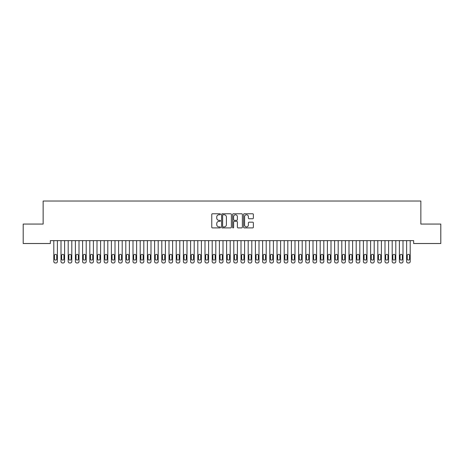 <?xml version="1.0" encoding="UTF-8"?>
<svg xmlns="http://www.w3.org/2000/svg" width="464" height="464" viewBox="0 0 464 464"><rect width="100%" height="100%" fill="white"/><g stroke="black" fill="none" stroke-linecap="round" stroke-linejoin="round"><path stroke-width="0.7" d="M220.481 214.258A0.493 0.493 0 0 0 219.988 213.765L212.477 213.765A0.708 0.708 0 0 0 211.77 214.472L211.77 227.192A0.708 0.708 0 0 0 212.477 227.899L219.988 227.899A0.493 0.493 0 0 0 220.481 227.406A0.493 0.493 0 0 0 219.988 226.913L219.014 226.913A2.262 2.262 0 0 1 216.752 224.651L216.752 223.59A2.262 2.262 0 0 1 219.014 221.328L219.988 221.328A0.493 0.493 0 0 0 220.481 220.835A0.493 0.493 0 0 0 219.988 220.336L219.014 220.336A2.262 2.262 0 0 1 216.752 218.074L216.752 217.019A2.262 2.262 0 0 1 219.014 214.757L219.988 214.757A0.493 0.493 0 0 0 220.481 214.258M252.654 218.747A0.708 0.708 0 0 0 253.361 218.039L253.361 214.472A0.708 0.708 0 0 0 252.654 213.765L244.313 213.765A0.708 0.708 0 0 0 243.606 214.472L243.606 227.192A0.708 0.708 0 0 0 244.313 227.899L252.654 227.899A0.708 0.708 0 0 0 253.361 227.192L253.361 222.882A0.708 0.708 0 0 0 252.654 222.175L249.087 222.175A0.708 0.708 0 0 0 248.379 222.882L248.379 225.023A1.891 1.891 0 0 1 246.488 226.913A1.891 1.891 0 0 1 244.598 225.023L244.598 216.647A1.891 1.891 0 0 1 246.488 214.757A1.891 1.891 0 0 1 248.379 216.647L248.379 218.039A0.708 0.708 0 0 0 249.087 218.747L252.654 218.747M413.656 240.63L50.344 240.63L50.344 243.513L23.2 243.513L23.2 224.071L43.146 224.071L43.146 201.034L420.854 201.034L420.854 224.071L440.8 224.071L440.8 243.513L413.656 243.513L413.656 240.63M231.379 214.472A0.708 0.708 0 0 0 230.678 213.765L222.337 213.765A0.708 0.708 0 0 0 221.63 214.472L221.63 227.192A0.708 0.708 0 0 0 222.337 227.899L230.678 227.899A0.708 0.708 0 0 0 231.379 227.192L231.379 214.472M233.322 213.765L241.663 213.765A0.708 0.708 0 0 1 242.37 214.472L242.37 227.192A0.708 0.708 0 0 1 241.663 227.899L238.096 227.899A0.708 0.708 0 0 1 237.388 227.192L237.388 222.036A0.708 0.708 0 0 0 236.681 221.328L234.314 221.328A0.708 0.708 0 0 0 233.607 222.036L233.607 227.406A0.493 0.493 0 0 1 233.114 227.899A0.493 0.493 0 0 1 232.621 227.406L232.621 214.472A0.708 0.708 0 0 1 233.322 213.765M223.114 214.757A0.493 0.493 0 0 0 222.616 215.25L222.616 226.415A0.493 0.493 0 0 0 223.114 226.913L224.135 226.913A2.262 2.262 0 0 0 226.397 224.651L226.397 217.019A2.262 2.262 0 0 0 224.135 214.757L223.114 214.757M237.388 216.682A1.891 1.891 0 0 0 235.497 214.791A1.891 1.891 0 0 0 233.607 216.682L233.607 219.629A0.708 0.708 0 0 0 234.314 220.336L236.681 220.336A0.708 0.708 0 0 0 237.388 219.629L237.388 216.682M53.801 261.528L53.801 240.63L53.801 261.528A1.438 1.438 0 0 0 55.239 262.966L55.958 262.966A1.438 1.438 0 0 0 57.403 261.528L57.403 240.63L57.403 261.528M56.753 258.935A1.154 1.154 0 0 1 55.599 260.089A1.154 1.154 0 0 1 54.45 258.935L54.45 255.478A1.154 1.154 0 0 1 55.599 254.33A1.154 1.154 0 0 1 56.753 255.478L56.753 258.935M55.239 262.966L55.958 262.966M60.999 261.528L60.999 240.63L60.999 261.528A1.438 1.438 0 0 0 62.443 262.966L63.162 262.966A1.438 1.438 0 0 0 64.6 261.528L64.6 240.63L64.6 261.528M68.202 261.528L68.202 240.63L68.202 261.528A1.438 1.438 0 0 0 69.641 262.966L70.36 262.966A1.438 1.438 0 0 0 71.798 261.528L71.798 240.63L71.798 261.528M63.951 258.935A1.154 1.154 0 0 1 62.802 260.089A1.154 1.154 0 0 1 61.648 258.935L61.648 255.478A1.154 1.154 0 0 1 62.802 254.33A1.154 1.154 0 0 1 63.951 255.478L63.951 258.935M62.443 262.966L63.162 262.966M71.154 258.935A1.154 1.154 0 0 1 70 260.089A1.154 1.154 0 0 1 68.846 258.935L68.846 255.478A1.154 1.154 0 0 1 70 254.33A1.154 1.154 0 0 1 71.154 255.478L71.154 258.935M69.641 262.966L70.36 262.966M75.4 261.528L75.4 240.63L75.4 261.528A1.438 1.438 0 0 0 76.838 262.966L77.558 262.966A1.438 1.438 0 0 0 79.002 261.528L79.002 240.63L79.002 261.528M82.598 261.528L82.598 240.63L82.598 261.528A1.438 1.438 0 0 0 84.042 262.966L84.761 262.966A1.438 1.438 0 0 0 86.2 261.528L86.2 240.63L86.2 261.528M78.352 258.935A1.154 1.154 0 0 1 77.198 260.089A1.154 1.154 0 0 1 76.05 258.935L76.05 255.478A1.154 1.154 0 0 1 77.198 254.33A1.154 1.154 0 0 1 78.352 255.478L78.352 258.935M76.838 262.966L77.558 262.966M85.55 258.935A1.154 1.154 0 0 1 84.402 260.089A1.154 1.154 0 0 1 83.247 258.935L83.247 255.478A1.154 1.154 0 0 1 84.402 254.33A1.154 1.154 0 0 1 85.55 255.478L85.55 258.935M84.042 262.966L84.761 262.966M89.801 261.528L89.801 240.63L89.801 261.528A1.438 1.438 0 0 0 91.24 262.966L91.959 262.966A1.438 1.438 0 0 0 93.397 261.528L93.397 240.63L93.397 261.528M92.754 258.935A1.154 1.154 0 0 1 91.599 260.089A1.154 1.154 0 0 1 90.445 258.935L90.445 255.478A1.154 1.154 0 0 1 91.599 254.33A1.154 1.154 0 0 1 92.754 255.478L92.754 258.935M91.24 262.966L91.959 262.966M96.999 261.528L96.999 240.63L96.999 261.528A1.438 1.438 0 0 0 98.438 262.966L99.163 262.966A1.438 1.438 0 0 0 100.601 261.528L100.601 240.63L100.601 261.528M99.951 258.935A1.154 1.154 0 0 1 98.797 260.089A1.154 1.154 0 0 1 97.649 258.935L97.649 255.478A1.154 1.154 0 0 1 98.797 254.33A1.154 1.154 0 0 1 99.951 255.478L99.951 258.935M98.438 262.966L99.163 262.966M104.203 261.528L104.203 240.63L104.203 261.528A1.438 1.438 0 0 0 105.641 262.966L106.36 262.966A1.438 1.438 0 0 0 107.799 261.528L107.799 240.63L107.799 261.528M111.401 261.528L111.401 240.63L111.401 261.528A1.438 1.438 0 0 0 112.839 262.966L113.558 262.966A1.438 1.438 0 0 0 115.002 261.528L115.002 240.63L115.002 261.528M118.598 261.528L118.598 240.63L118.598 261.528A1.438 1.438 0 0 0 120.043 262.966L120.762 262.966A1.438 1.438 0 0 0 122.2 261.528L122.2 240.63L122.2 261.528M125.802 261.528L125.802 240.63L125.802 261.528A1.438 1.438 0 0 0 127.24 262.966L127.96 262.966A1.438 1.438 0 0 0 129.398 261.528L129.398 240.63L129.398 261.528M133 261.528L133 240.63L133 261.528A1.438 1.438 0 0 0 134.438 262.966L135.157 262.966A1.438 1.438 0 0 0 136.602 261.528L136.602 240.63L136.602 261.528M140.198 261.528L140.198 240.63L140.198 261.528A1.438 1.438 0 0 0 141.642 262.966L142.361 262.966A1.438 1.438 0 0 0 143.799 261.528L143.799 240.63L143.799 261.528M147.401 261.528L147.401 240.63L147.401 261.528A1.438 1.438 0 0 0 148.84 262.966L149.559 262.966A1.438 1.438 0 0 0 150.997 261.528L150.997 240.63L150.997 261.528M154.599 261.528L154.599 240.63L154.599 261.528A1.438 1.438 0 0 0 156.037 262.966L156.762 262.966A1.438 1.438 0 0 0 158.201 261.528L158.201 240.63L158.201 261.528M161.803 261.528L161.803 240.63L161.803 261.528A1.438 1.438 0 0 0 163.241 262.966L163.96 262.966A1.438 1.438 0 0 0 165.399 261.528L165.399 240.63L165.399 261.528M169 261.528L169 240.63L169 261.528A1.438 1.438 0 0 0 170.439 262.966L171.158 262.966A1.438 1.438 0 0 0 172.602 261.528L172.602 240.63L172.602 261.528M176.198 261.528L176.198 240.63L176.198 261.528A1.438 1.438 0 0 0 177.642 262.966L178.362 262.966A1.438 1.438 0 0 0 179.8 261.528L179.8 240.63L179.8 261.528M183.402 261.528L183.402 240.63L183.402 261.528A1.438 1.438 0 0 0 184.84 262.966L185.559 262.966A1.438 1.438 0 0 0 186.998 261.528L186.998 240.63L186.998 261.528M190.6 261.528L190.6 240.63L190.6 261.528A1.438 1.438 0 0 0 192.038 262.966L192.757 262.966A1.438 1.438 0 0 0 194.201 261.528L194.201 240.63L194.201 261.528M197.797 261.528L197.797 240.63L197.797 261.528A1.438 1.438 0 0 0 199.242 262.966L199.961 262.966A1.438 1.438 0 0 0 201.399 261.528L201.399 240.63L201.399 261.528M205.001 261.528L205.001 240.63L205.001 261.528A1.438 1.438 0 0 0 206.439 262.966L207.159 262.966A1.438 1.438 0 0 0 208.603 261.528L208.603 240.63L208.603 261.528M212.199 261.528L212.199 240.63L212.199 261.528A1.438 1.438 0 0 0 213.637 262.966L214.362 262.966A1.438 1.438 0 0 0 215.801 261.528L215.801 240.63L215.801 261.528M219.402 261.528L219.402 240.63L219.402 261.528A1.438 1.438 0 0 0 220.841 262.966L221.56 262.966A1.438 1.438 0 0 0 222.998 261.528L222.998 240.63L222.998 261.528M226.6 261.528L226.6 240.63L226.6 261.528A1.438 1.438 0 0 0 228.039 262.966L228.758 262.966A1.438 1.438 0 0 0 230.202 261.528L230.202 240.63L230.202 261.528M233.798 261.528L233.798 240.63L233.798 261.528A1.438 1.438 0 0 0 235.242 262.966L235.961 262.966A1.438 1.438 0 0 0 237.4 261.528L237.4 240.63L237.4 261.528M241.002 261.528L241.002 240.63L241.002 261.528A1.438 1.438 0 0 0 242.44 262.966L243.159 262.966A1.438 1.438 0 0 0 244.598 261.528L244.598 240.63L244.598 261.528M248.199 261.528L248.199 240.63L248.199 261.528A1.438 1.438 0 0 0 249.638 262.966L250.363 262.966A1.438 1.438 0 0 0 251.801 261.528L251.801 240.63L251.801 261.528M255.397 261.528L255.397 240.63L255.397 261.528A1.438 1.438 0 0 0 256.841 262.966L257.561 262.966A1.438 1.438 0 0 0 258.999 261.528L258.999 240.63L258.999 261.528M262.601 261.528L262.601 240.63L262.601 261.528A1.438 1.438 0 0 0 264.039 262.966L264.758 262.966A1.438 1.438 0 0 0 266.203 261.528L266.203 240.63L266.203 261.528M269.799 261.528L269.799 240.63L269.799 261.528A1.438 1.438 0 0 0 271.243 262.966L271.962 262.966A1.438 1.438 0 0 0 273.4 261.528L273.4 240.63L273.4 261.528M277.002 261.528L277.002 240.63L277.002 261.528A1.438 1.438 0 0 0 278.441 262.966L279.16 262.966A1.438 1.438 0 0 0 280.598 261.528L280.598 240.63L280.598 261.528M284.2 261.528L284.2 240.63L284.2 261.528A1.438 1.438 0 0 0 285.638 262.966L286.358 262.966A1.438 1.438 0 0 0 287.802 261.528L287.802 240.63L287.802 261.528M291.398 261.528L291.398 240.63L291.398 261.528A1.438 1.438 0 0 0 292.842 262.966L293.561 262.966A1.438 1.438 0 0 0 295 261.528L295 240.63L295 261.528M298.601 261.528L298.601 240.63L298.601 261.528A1.438 1.438 0 0 0 300.04 262.966L300.759 262.966A1.438 1.438 0 0 0 302.197 261.528L302.197 240.63L302.197 261.528M305.799 261.528L305.799 240.63L305.799 261.528A1.438 1.438 0 0 0 307.238 262.966L307.963 262.966A1.438 1.438 0 0 0 309.401 261.528L309.401 240.63L309.401 261.528M313.003 261.528L313.003 240.63L313.003 261.528A1.438 1.438 0 0 0 314.441 262.966L315.16 262.966A1.438 1.438 0 0 0 316.599 261.528L316.599 240.63L316.599 261.528M320.201 261.528L320.201 240.63L320.201 261.528A1.438 1.438 0 0 0 321.639 262.966L322.358 262.966A1.438 1.438 0 0 0 323.802 261.528L323.802 240.63L323.802 261.528M327.398 261.528L327.398 240.63L327.398 261.528A1.438 1.438 0 0 0 328.843 262.966L329.562 262.966A1.438 1.438 0 0 0 331 261.528L331 240.63L331 261.528M334.602 261.528L334.602 240.63L334.602 261.528A1.438 1.438 0 0 0 336.04 262.966L336.76 262.966A1.438 1.438 0 0 0 338.198 261.528L338.198 240.63L338.198 261.528M341.8 261.528L341.8 240.63L341.8 261.528A1.438 1.438 0 0 0 343.238 262.966L343.957 262.966A1.438 1.438 0 0 0 345.402 261.528L345.402 240.63L345.402 261.528M348.998 261.528L348.998 240.63L348.998 261.528A1.438 1.438 0 0 0 350.442 262.966L351.161 262.966A1.438 1.438 0 0 0 352.599 261.528L352.599 240.63L352.599 261.528M356.201 261.528L356.201 240.63L356.201 261.528A1.438 1.438 0 0 0 357.64 262.966L358.359 262.966A1.438 1.438 0 0 0 359.797 261.528L359.797 240.63L359.797 261.528M363.399 261.528L363.399 240.63L363.399 261.528A1.438 1.438 0 0 0 364.837 262.966L365.562 262.966A1.438 1.438 0 0 0 367.001 261.528L367.001 240.63L367.001 261.528M107.149 258.935A1.154 1.154 0 0 1 106.001 260.089A1.154 1.154 0 0 1 104.847 258.935L104.847 255.478A1.154 1.154 0 0 1 106.001 254.33A1.154 1.154 0 0 1 107.149 255.478L107.149 258.935M105.641 262.966L106.36 262.966M114.353 258.935A1.154 1.154 0 0 1 113.199 260.089A1.154 1.154 0 0 1 112.05 258.935L112.05 255.478A1.154 1.154 0 0 1 113.199 254.33A1.154 1.154 0 0 1 114.353 255.478L114.353 258.935M112.839 262.966L113.558 262.966M121.551 258.935A1.154 1.154 0 0 1 120.402 260.089A1.154 1.154 0 0 1 119.248 258.935L119.248 255.478A1.154 1.154 0 0 1 120.402 254.33A1.154 1.154 0 0 1 121.551 255.478L121.551 258.935M120.043 262.966L120.762 262.966M128.754 258.935A1.154 1.154 0 0 1 127.6 260.089A1.154 1.154 0 0 1 126.446 258.935L126.446 255.478A1.154 1.154 0 0 1 127.6 254.33A1.154 1.154 0 0 1 128.754 255.478L128.754 258.935M127.24 262.966L127.96 262.966M135.952 258.935A1.154 1.154 0 0 1 134.798 260.089A1.154 1.154 0 0 1 133.649 258.935L133.649 255.478A1.154 1.154 0 0 1 134.798 254.33A1.154 1.154 0 0 1 135.952 255.478L135.952 258.935M134.438 262.966L135.157 262.966M143.15 258.935A1.154 1.154 0 0 1 142.001 260.089A1.154 1.154 0 0 1 140.847 258.935L140.847 255.478A1.154 1.154 0 0 1 142.001 254.33A1.154 1.154 0 0 1 143.15 255.478L143.15 258.935M141.642 262.966L142.361 262.966M150.353 258.935A1.154 1.154 0 0 1 149.199 260.089A1.154 1.154 0 0 1 148.051 258.935L148.051 255.478A1.154 1.154 0 0 1 149.199 254.33A1.154 1.154 0 0 1 150.353 255.478L150.353 258.935M148.84 262.966L149.559 262.966M157.551 258.935A1.154 1.154 0 0 1 156.403 260.089A1.154 1.154 0 0 1 155.249 258.935L155.249 255.478A1.154 1.154 0 0 1 156.403 254.33A1.154 1.154 0 0 1 157.551 255.478L157.551 258.935M156.037 262.966L156.762 262.966M164.755 258.935A1.154 1.154 0 0 1 163.601 260.089A1.154 1.154 0 0 1 162.446 258.935L162.446 255.478A1.154 1.154 0 0 1 163.601 254.33A1.154 1.154 0 0 1 164.755 255.478L164.755 258.935M163.241 262.966L163.96 262.966M171.953 258.935A1.154 1.154 0 0 1 170.798 260.089A1.154 1.154 0 0 1 169.65 258.935L169.65 255.478A1.154 1.154 0 0 1 170.798 254.33A1.154 1.154 0 0 1 171.953 255.478L171.953 258.935M170.439 262.966L171.158 262.966M179.15 258.935A1.154 1.154 0 0 1 178.002 260.089A1.154 1.154 0 0 1 176.848 258.935L176.848 255.478A1.154 1.154 0 0 1 178.002 254.33A1.154 1.154 0 0 1 179.15 255.478L179.15 258.935M177.642 262.966L178.362 262.966M186.354 258.935A1.154 1.154 0 0 1 185.2 260.089A1.154 1.154 0 0 1 184.046 258.935L184.046 255.478A1.154 1.154 0 0 1 185.2 254.33A1.154 1.154 0 0 1 186.354 255.478L186.354 258.935M184.84 262.966L185.559 262.966M193.552 258.935A1.154 1.154 0 0 1 192.398 260.089A1.154 1.154 0 0 1 191.249 258.935L191.249 255.478A1.154 1.154 0 0 1 192.398 254.33A1.154 1.154 0 0 1 193.552 255.478L193.552 258.935M192.038 262.966L192.757 262.966M200.75 258.935A1.154 1.154 0 0 1 199.601 260.089A1.154 1.154 0 0 1 198.447 258.935L198.447 255.478A1.154 1.154 0 0 1 199.601 254.33A1.154 1.154 0 0 1 200.75 255.478L200.75 258.935M199.242 262.966L199.961 262.966M207.953 258.935A1.154 1.154 0 0 1 206.799 260.089A1.154 1.154 0 0 1 205.651 258.935L205.651 255.478A1.154 1.154 0 0 1 206.799 254.33A1.154 1.154 0 0 1 207.953 255.478L207.953 258.935M206.439 262.966L207.159 262.966M215.151 258.935A1.154 1.154 0 0 1 214.003 260.089A1.154 1.154 0 0 1 212.848 258.935L212.848 255.478A1.154 1.154 0 0 1 214.003 254.33A1.154 1.154 0 0 1 215.151 255.478L215.151 258.935M213.637 262.966L214.362 262.966M222.355 258.935A1.154 1.154 0 0 1 221.2 260.089A1.154 1.154 0 0 1 220.046 258.935L220.046 255.478A1.154 1.154 0 0 1 221.2 254.33A1.154 1.154 0 0 1 222.355 255.478L222.355 258.935M220.841 262.966L221.56 262.966M229.552 258.935A1.154 1.154 0 0 1 228.398 260.089A1.154 1.154 0 0 1 227.25 258.935L227.25 255.478A1.154 1.154 0 0 1 228.398 254.33A1.154 1.154 0 0 1 229.552 255.478L229.552 258.935M228.039 262.966L228.758 262.966M236.75 258.935A1.154 1.154 0 0 1 235.602 260.089A1.154 1.154 0 0 1 234.448 258.935L234.448 255.478A1.154 1.154 0 0 1 235.602 254.33A1.154 1.154 0 0 1 236.75 255.478L236.75 258.935M235.242 262.966L235.961 262.966M243.954 258.935A1.154 1.154 0 0 1 242.8 260.089A1.154 1.154 0 0 1 241.645 258.935L241.645 255.478A1.154 1.154 0 0 1 242.8 254.33A1.154 1.154 0 0 1 243.954 255.478L243.954 258.935M242.44 262.966L243.159 262.966M251.152 258.935A1.154 1.154 0 0 1 249.997 260.089A1.154 1.154 0 0 1 248.849 258.935L248.849 255.478A1.154 1.154 0 0 1 249.997 254.33A1.154 1.154 0 0 1 251.152 255.478L251.152 258.935M249.638 262.966L250.363 262.966M258.349 258.935A1.154 1.154 0 0 1 257.201 260.089A1.154 1.154 0 0 1 256.047 258.935L256.047 255.478A1.154 1.154 0 0 1 257.201 254.33A1.154 1.154 0 0 1 258.349 255.478L258.349 258.935M256.841 262.966L257.561 262.966M265.553 258.935A1.154 1.154 0 0 1 264.399 260.089A1.154 1.154 0 0 1 263.25 258.935L263.25 255.478A1.154 1.154 0 0 1 264.399 254.33A1.154 1.154 0 0 1 265.553 255.478L265.553 258.935M264.039 262.966L264.758 262.966M272.751 258.935A1.154 1.154 0 0 1 271.602 260.089A1.154 1.154 0 0 1 270.448 258.935L270.448 255.478A1.154 1.154 0 0 1 271.602 254.33A1.154 1.154 0 0 1 272.751 255.478L272.751 258.935M271.243 262.966L271.962 262.966M279.954 258.935A1.154 1.154 0 0 1 278.8 260.089A1.154 1.154 0 0 1 277.646 258.935L277.646 255.478A1.154 1.154 0 0 1 278.8 254.33A1.154 1.154 0 0 1 279.954 255.478L279.954 258.935M278.441 262.966L279.16 262.966M287.152 258.935A1.154 1.154 0 0 1 285.998 260.089A1.154 1.154 0 0 1 284.85 258.935L284.85 255.478A1.154 1.154 0 0 1 285.998 254.33A1.154 1.154 0 0 1 287.152 255.478L287.152 258.935M285.638 262.966L286.358 262.966M294.35 258.935A1.154 1.154 0 0 1 293.202 260.089A1.154 1.154 0 0 1 292.047 258.935L292.047 255.478A1.154 1.154 0 0 1 293.202 254.33A1.154 1.154 0 0 1 294.35 255.478L294.35 258.935M292.842 262.966L293.561 262.966M301.554 258.935A1.154 1.154 0 0 1 300.399 260.089A1.154 1.154 0 0 1 299.245 258.935L299.245 255.478A1.154 1.154 0 0 1 300.399 254.33A1.154 1.154 0 0 1 301.554 255.478L301.554 258.935M300.04 262.966L300.759 262.966M308.751 258.935A1.154 1.154 0 0 1 307.597 260.089A1.154 1.154 0 0 1 306.449 258.935L306.449 255.478A1.154 1.154 0 0 1 307.597 254.33A1.154 1.154 0 0 1 308.751 255.478L308.751 258.935M307.238 262.966L307.963 262.966M315.949 258.935A1.154 1.154 0 0 1 314.801 260.089A1.154 1.154 0 0 1 313.647 258.935L313.647 255.478A1.154 1.154 0 0 1 314.801 254.33A1.154 1.154 0 0 1 315.949 255.478L315.949 258.935M314.441 262.966L315.16 262.966M323.153 258.935A1.154 1.154 0 0 1 321.999 260.089A1.154 1.154 0 0 1 320.85 258.935L320.85 255.478A1.154 1.154 0 0 1 321.999 254.33A1.154 1.154 0 0 1 323.153 255.478L323.153 258.935M321.639 262.966L322.358 262.966M330.351 258.935A1.154 1.154 0 0 1 329.202 260.089A1.154 1.154 0 0 1 328.048 258.935L328.048 255.478A1.154 1.154 0 0 1 329.202 254.33A1.154 1.154 0 0 1 330.351 255.478L330.351 258.935M328.843 262.966L329.562 262.966M337.554 258.935A1.154 1.154 0 0 1 336.4 260.089A1.154 1.154 0 0 1 335.246 258.935L335.246 255.478A1.154 1.154 0 0 1 336.4 254.33A1.154 1.154 0 0 1 337.554 255.478L337.554 258.935M336.04 262.966L336.76 262.966M344.752 258.935A1.154 1.154 0 0 1 343.598 260.089A1.154 1.154 0 0 1 342.449 258.935L342.449 255.478A1.154 1.154 0 0 1 343.598 254.33A1.154 1.154 0 0 1 344.752 255.478L344.752 258.935M343.238 262.966L343.957 262.966M351.95 258.935A1.154 1.154 0 0 1 350.801 260.089A1.154 1.154 0 0 1 349.647 258.935L349.647 255.478A1.154 1.154 0 0 1 350.801 254.33A1.154 1.154 0 0 1 351.95 255.478L351.95 258.935M350.442 262.966L351.161 262.966M359.153 258.935A1.154 1.154 0 0 1 357.999 260.089A1.154 1.154 0 0 1 356.851 258.935L356.851 255.478A1.154 1.154 0 0 1 357.999 254.33A1.154 1.154 0 0 1 359.153 255.478L359.153 258.935M357.64 262.966L358.359 262.966M366.351 258.935A1.154 1.154 0 0 1 365.203 260.089A1.154 1.154 0 0 1 364.049 258.935L364.049 255.478A1.154 1.154 0 0 1 365.203 254.33A1.154 1.154 0 0 1 366.351 255.478L366.351 258.935M364.837 262.966L365.562 262.966M370.603 261.528L370.603 240.63L370.603 261.528A1.438 1.438 0 0 0 372.041 262.966L372.76 262.966A1.438 1.438 0 0 0 374.199 261.528L374.199 240.63L374.199 261.528M373.555 258.935A1.154 1.154 0 0 1 372.401 260.089A1.154 1.154 0 0 1 371.246 258.935L371.246 255.478A1.154 1.154 0 0 1 372.401 254.33A1.154 1.154 0 0 1 373.555 255.478L373.555 258.935M372.041 262.966L372.76 262.966M377.8 261.528L377.8 240.63L377.8 261.528A1.438 1.438 0 0 0 379.239 262.966L379.958 262.966A1.438 1.438 0 0 0 381.402 261.528L381.402 240.63L381.402 261.528M380.753 258.935A1.154 1.154 0 0 1 379.598 260.089A1.154 1.154 0 0 1 378.45 258.935L378.45 255.478A1.154 1.154 0 0 1 379.598 254.33A1.154 1.154 0 0 1 380.753 255.478L380.753 258.935M379.239 262.966L379.958 262.966M384.998 261.528L384.998 240.63L384.998 261.528A1.438 1.438 0 0 0 386.442 262.966L387.162 262.966A1.438 1.438 0 0 0 388.6 261.528L388.6 240.63L388.6 261.528M387.95 258.935A1.154 1.154 0 0 1 386.802 260.089A1.154 1.154 0 0 1 385.648 258.935L385.648 255.478A1.154 1.154 0 0 1 386.802 254.33A1.154 1.154 0 0 1 387.95 255.478L387.95 258.935M386.442 262.966L387.162 262.966M392.202 261.528L392.202 240.63L392.202 261.528A1.438 1.438 0 0 0 393.64 262.966L394.359 262.966A1.438 1.438 0 0 0 395.798 261.528L395.798 240.63L395.798 261.528M395.154 258.935A1.154 1.154 0 0 1 394 260.089A1.154 1.154 0 0 1 392.846 258.935L392.846 255.478A1.154 1.154 0 0 1 394 254.33A1.154 1.154 0 0 1 395.154 255.478L395.154 258.935M393.64 262.966L394.359 262.966M399.4 261.528L399.4 240.63L399.4 261.528A1.438 1.438 0 0 0 400.838 262.966L401.557 262.966A1.438 1.438 0 0 0 403.001 261.528L403.001 240.63L403.001 261.528M402.352 258.935A1.154 1.154 0 0 1 401.198 260.089A1.154 1.154 0 0 1 400.049 258.935L400.049 255.478A1.154 1.154 0 0 1 401.198 254.33A1.154 1.154 0 0 1 402.352 255.478L402.352 258.935M400.838 262.966L401.557 262.966M406.597 261.528L406.597 240.63L406.597 261.528A1.438 1.438 0 0 0 408.042 262.966L408.761 262.966A1.438 1.438 0 0 0 410.199 261.528L410.199 240.63L410.199 261.528M409.55 258.935A1.154 1.154 0 0 1 408.401 260.089A1.154 1.154 0 0 1 407.247 258.935L407.247 255.478A1.154 1.154 0 0 1 408.401 254.33A1.154 1.154 0 0 1 409.55 255.478L409.55 258.935M408.042 262.966L408.761 262.966"/></g></svg>
